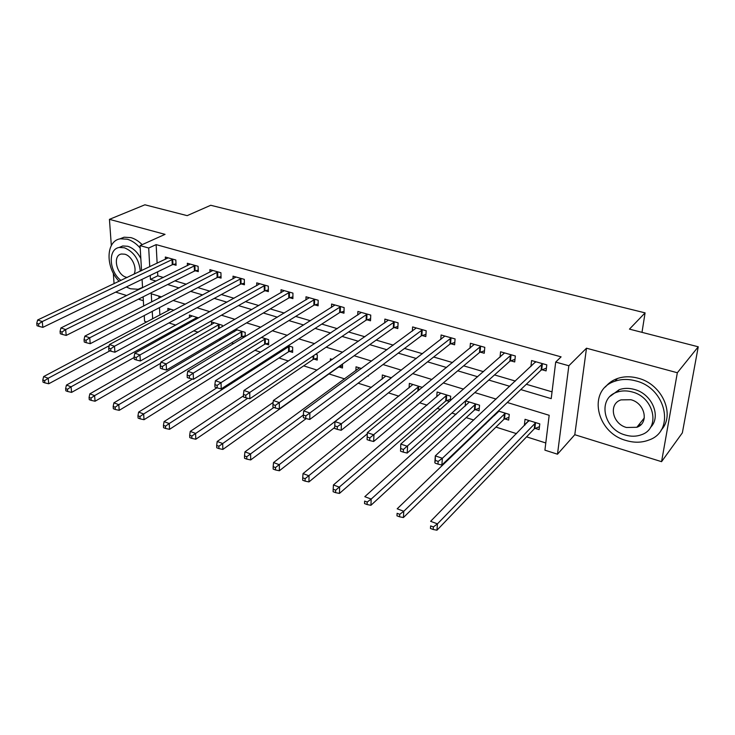 <?xml version="1.0" encoding="UTF-8"?>
<svg xmlns="http://www.w3.org/2000/svg" width="735" height="735" viewBox="0 0 735 735"><rect width="100%" height="100%" fill="white"/><g stroke="black" fill="none" stroke-linecap="round" stroke-linejoin="round"><path stroke-width="1.1" d="M146.807 321.994L144.575 321.278L144.235 315.554M115.689 292.117L126.714 295.543M138.428 299.173L143.343 300.707M141.552 270.645L140.054 245.591L165.044 234.364L109.442 219.352L144.896 204.799L187.168 215.64L210.734 205.276L645.082 312.871L629.463 329.133L698.25 346.791L682.356 432.851L661.564 461.672L677.339 372.746L586.493 348.206L568.853 365.754L557.488 454.202L544.911 450.16L549.183 415.293L507.269 402.495M586.493 348.206L574.788 434.716L661.564 461.672M574.788 434.716L557.488 454.202M168.949 322.941L175.821 325.127M193.755 330.842L198.156 332.248M219.25 338.964L221.06 339.542M231.479 342.859L233.675 343.557M254.944 350.329L260.659 352.157M278.997 357.991L288.423 360.995M303.674 365.855L317.015 370.1M328.995 373.922L344.669 378.911M358.138 383.201L371.386 387.418M388.438 392.858L398.829 396.165M419.676 402.808L427.044 405.15M437.242 408.394L440.394 409.395M451.896 413.061L456.04 414.384M466.192 417.618L473.707 420.007M485.137 423.654L485.863 423.884M495.95 427.099L516.549 433.659M526.572 436.847L545.793 442.966M109.442 219.352L111.325 245.545M113.309 273.117L114.072 283.692M698.25 346.791L677.339 372.746M158.87 296.104L158.98 298.217M159.477 307.616L159.872 315.085M535.108 428.367L539.113 429.626L539.793 423.893L525.029 419.308L524.395 425.014L524.882 425.161M504.77 418.867L508.666 420.089L509.263 414.411L498.348 411.021M494.434 414.76L494.48 415.642M475.26 409.615L479.055 410.81L479.569 405.187L465.604 400.851L465.154 406.161M450.334 400.694L450.684 396.211L437.095 391.994L436.746 396.872M446.558 400.621L449.407 401.512M422.349 387.409L409.349 383.376L409.092 387.878M391.443 377.808L382.329 374.979L382.145 379.159M361.445 368.492L356.025 366.811L355.887 370.697M368.373 375.521L368.354 376.118L367.812 375.943M332.321 359.443L330.382 358.845L330.346 360.821M342.574 363.981L342.464 368.005L339.138 366.958M313.992 359.084L317.226 360.095L317.318 354.784L315.646 354.27M289.471 351.394L292.631 352.387L292.659 347.122L288.193 345.735M265.565 343.906L268.642 344.871L268.615 339.653L261.495 337.448M245.224 336.593L245.159 332.367L235.522 329.381M242.238 336.593L244.204 337.209M234.134 330.199L234.171 331.797M222.31 326.625L222.282 325.265L211.487 321.912L211.57 324.622M198.56 317.897L189.409 315.049L189.52 317.621M173.956 310.253L167.856 308.36L167.975 310.804M520.775 389.578L551.213 398.636L555.697 362.07L561.09 356.861L156.142 244.617L157.125 263.24M157.584 271.849L157.795 275.827L163.4 277.481M174.912 280.862L186.341 284.224M197.844 287.615L209.87 291.152M221.364 294.533L234.024 298.263M245.499 301.635L258.812 305.558M270.26 308.921L284.261 313.046M295.681 316.408L310.4 320.736M321.792 324.089L337.264 328.646M348.611 331.981L364.882 336.768M376.173 340.094L393.28 345.128M404.516 348.436L422.487 353.719M433.668 357.008L452.558 362.566M463.656 365.837L483.511 371.68M494.526 374.923L515.391 381.061M526.324 384.276L552.049 391.847M541.952 369.723L546.087 370.909L546.803 364.854L531.589 360.554L530.918 366.554M510.706 360.802L514.721 361.951L515.345 355.97L500.572 351.789L500.039 357.219M480.35 352.138L484.255 353.25L484.788 347.333L470.418 343.273L470.005 348.215M450.831 343.714L454.625 344.798L455.075 338.936L441.11 334.985L440.789 339.524M422.129 335.518L425.822 336.575L426.19 330.768L412.611 326.928L412.363 331.117M394.208 327.544L397.8 328.573L398.094 322.83L384.874 319.091L384.699 322.968M367.022 319.78L370.523 320.782L370.743 315.094L357.881 311.456L357.752 315.076M340.562 312.228L343.971 313.202L344.118 307.57L331.595 304.033L331.513 307.405M314.791 304.869L318.108 305.815L318.191 300.248L305.99 296.793L305.953 299.954M289.673 297.703L292.907 298.621L292.934 293.109L281.046 289.746L281.046 292.714M265.197 290.711L268.348 291.611L268.321 286.145L256.726 282.874L256.754 285.676M241.337 283.903L244.415 284.776L244.323 279.364L233.023 276.176L233.078 278.813M218.065 277.26L221.06 278.115L220.923 272.749L209.898 269.635L209.98 272.143M195.363 270.774L198.294 271.61L198.101 266.3L187.342 263.259L187.434 265.638M173.212 264.453L176.069 265.262L175.83 260.006L165.329 257.039L165.439 259.299M641.995 332.349L645.082 312.871M140.054 245.591L148.69 248.017L149.738 266.75M156.142 244.617L148.69 248.017M555.697 362.07L568.853 365.754M143.665 306.054L143.114 296.83M142.572 287.734L142.066 279.355M161.525 296.912L151.254 293.779L151.713 301.929M152.246 311.383L152.669 318.898M496.097 399.087L474.792 392.582M463.546 389.146L443.288 382.953M431.969 379.499L412.712 373.619M401.328 370.146L383.018 364.551M371.57 361.06L354.169 355.74M342.675 352.23L326.129 347.177M314.598 343.658L298.869 338.853M287.302 335.325L272.354 330.759M260.769 327.222L246.556 322.876M234.943 319.33L221.446 315.214M209.815 311.658L196.998 307.744M185.358 304.189L173.175 300.468M150.225 275.404L150.454 279.41L156.077 281.082M167.626 284.519L179.092 287.936M190.641 291.372L202.713 294.956M214.252 298.392L226.959 302.168M238.48 305.595L251.848 309.573M263.341 312.991L277.407 317.18M288.873 320.589L303.665 324.989M315.104 328.389L330.658 333.019M342.06 336.409L358.414 341.279M369.76 344.651L386.95 349.768M398.251 353.131L416.322 358.505M427.559 361.85L446.558 367.5M457.73 370.817L477.695 376.761M488.784 380.059L509.778 386.307M157.795 275.827L150.454 279.41M528.75 421.21L528.832 420.484L524.395 425.014M498.743 411.398L494.352 415.597M535.429 362.337L535.512 361.666M435.148 463.142L437.968 464.116L438.17 461.415L435.34 460.441L434.835 462.6L435.322 455.875L535.696 361.721M435.34 460.441L435.322 455.875L442.369 458.282L441.864 465.025L541.089 370.155L546.408 368.143M542.65 363.687L442.369 458.282L438.17 461.415M437.968 464.116L441.864 465.025M529.016 420.549L430.618 521.317L437.444 523.862L436.967 530.201L534.262 428.836L539.472 426.667M433.365 526.949L430.637 525.92L430.453 528.456L433.172 529.485L433.365 526.949L437.444 523.862L535.778 422.643M430.453 528.456L430.637 525.92M436.967 530.201L433.172 529.485M400.547 451.189L403.267 452.135L403.423 449.462L400.694 448.525L400.547 451.189L400.768 444.059L504.559 352.919M400.694 448.525L400.768 444.059L407.585 446.393L407.19 453.063L509.842 361.225L514.996 359.332M511.321 354.83L403.423 449.462M403.267 452.135L407.19 453.063M367.077 439.64L369.714 440.55L369.815 437.904L367.178 437.003L367.077 439.64L367.344 432.639L474.296 344.366M367.178 437.003L367.344 432.639L373.94 434.899L373.656 441.496L479.468 352.543L484.475 350.77M480.874 346.222L369.815 437.904M369.714 440.55L373.656 441.496M451.272 337.861L341.38 423.773L334.995 421.596L444.877 336.051M454.809 342.437L449.949 344.109L341.196 430.297L341.38 423.773L337.301 426.723L334.747 425.85L334.682 428.459L337.236 429.341L337.301 426.723M337.236 429.341L341.196 430.297M334.995 421.596L334.747 425.85M498.78 411.15L397.176 508.804L403.781 511.275L403.414 517.55L503.916 419.308L508.96 417.278M399.739 514.298L397.102 513.306L396.955 515.814L399.601 516.815L399.739 514.298L403.781 511.275L505.349 413.189M396.955 515.814L397.102 513.306M403.414 517.55L399.601 516.815M469.371 402.017L364.799 496.685L371.193 499.083L370.927 505.294L474.406 410.056L479.293 408.145M367.188 502.051L364.633 501.086L364.532 503.576L367.087 504.541L367.188 502.051L371.193 499.083L475.766 404.002M364.532 503.576L364.633 501.086M370.927 505.294L367.087 504.541M440.761 393.133L333.433 484.953L339.625 487.277L339.451 493.424L445.695 401.044L450.445 399.252M335.665 490.19L333.185 489.253L333.12 491.715L335.601 492.652L335.665 490.19L446.981 395.062M333.185 489.253L333.433 484.953M339.451 493.424L335.601 492.652M422.487 329.721L309.858 413.006L303.674 410.893L416.276 327.966M425.969 334.333L421.238 335.895L309.775 419.455L309.858 413.006L305.824 415.9L303.353 415.054L303.325 417.627L305.797 418.481L305.824 415.9M305.797 418.481L309.775 419.455M303.674 410.893L303.353 415.054M412.914 384.478L303.031 473.588L309.031 475.83L308.957 481.912L367.298 433.852M305.117 478.687L302.71 477.787L302.682 480.221L305.089 481.131L305.117 478.687L418.968 386.362M302.71 477.787L303.031 473.588M308.957 481.912L305.089 481.131M626.128 440.513C634.25 442.92 641.866 442.746 648.996 439.999C675.511 431.114 666.25 388.016 635.637 380.859C628.315 378.892 621.442 379.003 615.039 381.189C587.247 389.651 595.8 432.566 626.128 440.513M661.004 430.232C675.842 415.082 662.244 383.973 637.98 378.167C630.676 376.219 623.831 376.329 617.437 378.516C612.485 380.289 608.488 383.11 605.447 386.968M610.335 396.183L619.21 389.66C623.896 388.034 628.921 387.951 634.277 389.412C652.046 393.758 661.702 416.708 650.438 427.476M625.283 435.019C631.062 436.719 636.492 436.608 641.572 434.688C660.829 428.349 654.205 397.222 632.118 391.939C626.744 390.469 621.7 390.551 617.005 392.168C597.077 398.306 603.343 429.323 625.283 435.019M630.878 399.721L621.011 399.886C608.249 403.855 612.319 423.856 626.477 427.485L636.841 427.283C649.327 423.222 645.1 403.175 630.878 399.721M638.586 425.096L640.984 424.637M126.301 286.981L130.49 288.781L138.116 289.268L142.553 287.413M140.201 248.081C136.241 243.524 131.932 240.565 127.265 239.215L120.466 238.792C105.73 240.648 105.234 267.43 119.125 281.294M142.158 244.654C138.612 241.089 134.863 238.746 130.903 237.625L124.105 237.212L119.529 238.994M119.098 247.511L122.745 245.968L127.725 246.28C133.127 248.017 137.491 252.096 140.826 258.509M138.557 281.055L136.572 282.01M133.283 283.609L135.268 282.644M140.293 271.243C139.135 259.556 133.825 251.728 124.371 247.768L119.382 247.456C107.687 248.88 108.973 271.582 120.981 280.412M133.954 274.247C137.528 268.266 131.896 255.899 124.803 254.209L121.532 254.007C112.262 255.128 116.415 274.881 126.328 277.27L127.164 277.481M394.493 321.811L279.328 402.569L273.337 400.52L388.438 320.102M397.901 326.432L393.298 327.92L279.328 408.945L279.328 402.569L275.331 405.417L272.933 404.59L272.942 407.144L275.34 407.971L275.331 405.417M275.34 407.971L279.328 408.945M273.337 400.52L272.933 404.59M385.811 376.063L273.549 462.554L279.373 464.731L279.373 470.758L334.71 427.458M275.496 467.543L273.163 466.67L273.172 469.077L275.496 469.959L275.496 467.543L390.864 378.259M273.163 466.67L273.549 462.554M279.373 470.758L275.496 469.959M367.243 314.111L249.735 392.462L243.928 390.478L361.344 312.439M370.605 318.742L366.113 320.148L249.827 398.765L249.735 392.462L245.784 395.255L243.46 394.456L243.496 396.983L245.821 397.782L245.784 395.255M245.821 397.782L249.827 398.765M243.928 390.478L243.46 394.456M359.406 367.858L244.948 451.86L250.598 453.973L250.69 459.935L306.173 418.573M246.758 456.729L244.498 455.884L244.535 458.272L246.795 459.118L246.758 456.729L303.353 415.009M244.498 455.884L244.948 451.86M250.69 459.935L246.795 459.118M340.709 306.605L221.042 382.659L215.41 380.73L334.976 304.988M344.017 311.254L339.644 312.577L221.207 388.898L221.042 382.659L217.128 385.397L214.868 384.625L214.951 387.125L217.202 387.896L217.128 385.397M217.202 387.896L221.207 388.898M215.41 380.73L214.868 384.625M273.154 402.403L217.192 441.478L222.687 443.527L222.843 449.434L338.247 367.344L342.519 365.901M218.874 446.237L216.678 445.419L216.751 447.78L218.947 448.607L218.874 446.237L273.861 407.456M216.678 445.419L217.192 441.478M222.843 449.434L218.947 448.607M314.874 299.301L193.204 373.141L187.737 371.276L309.279 297.73M318.136 303.95L313.863 305.209L193.452 379.315L193.204 373.141L189.327 375.842L187.14 375.089L187.25 377.56L189.437 378.314L189.327 375.842M189.437 378.314L193.452 379.315M187.737 371.276L187.14 375.089M243.478 395.834L190.246 431.399L195.574 433.393L195.804 439.236L313.092 359.452L317.263 358.083M191.807 436.057L189.676 435.249L189.777 437.591L191.899 438.4L191.807 436.057L247.723 398.251M189.676 435.249L190.246 431.399M195.804 439.236L191.899 438.4M289.7 292.19L166.193 363.917L160.882 362.098L284.252 290.656M292.916 296.839L288.745 298.033L166.505 370.027L166.193 363.917L162.352 366.563L160.23 365.837L160.368 368.281L162.481 369.016L162.352 366.563M162.481 369.016L166.505 370.027M160.882 362.098L160.23 365.837M216.889 387.795L164.07 421.605L169.243 423.544L169.537 429.332L288.57 351.762L292.64 350.457M165.513 426.162L163.446 425.381L163.565 427.696L165.632 428.477L165.513 426.162L169.243 423.544L289.498 346.139M163.446 425.381L164.07 421.605M169.537 429.332L165.632 428.477M265.16 285.254L139.962 354.95L134.808 353.195L259.859 283.756M268.339 289.902L264.269 291.042L140.339 360.995L139.962 354.95L136.168 357.559L134.101 356.852L134.257 359.268L136.324 359.975L136.168 357.559M136.324 359.975L140.339 360.995M134.808 353.195L134.101 356.852M192.386 379.058L138.63 412.087L143.656 413.97L144.014 419.703L264.655 344.256L268.633 343.024M139.962 416.543L137.95 415.789L138.097 418.086L140.109 418.84L139.962 416.543L143.656 413.97L265.528 338.697M137.95 415.789L138.63 412.087M144.014 419.703L140.109 418.84M241.245 278.501L114.485 346.249L109.478 344.531L236.073 277.031M244.387 283.131L240.4 284.215L114.926 352.23L114.485 346.249L110.719 348.813L108.716 348.124L108.899 350.512L110.902 351.201L110.719 348.813M110.902 351.201L114.926 352.23M109.478 344.531L108.716 348.124M237.093 329.868L113.897 402.835L118.785 404.663L119.208 410.341L241.328 336.942L245.214 335.766M115.129 407.199L113.172 406.464L113.346 408.733L115.303 409.478L115.129 407.199L118.785 404.663L242.155 331.439M113.172 406.464L113.897 402.835M119.208 410.341L115.303 409.478M217.927 271.904L89.725 337.788L84.856 336.125L212.874 270.48M221.024 276.535L217.128 277.564L90.221 343.704L89.725 337.788L86.004 340.305L84.056 339.634L84.259 342.005L86.206 342.675L86.004 340.305M86.206 342.675L90.221 343.704M84.856 336.125L84.056 339.634M214.399 322.812L89.845 393.841L94.604 395.623L95.072 401.236L160.68 363.283M90.975 398.113L89.073 397.396L89.266 399.647L91.168 400.364L90.975 398.113L94.604 395.623L219.342 324.346M89.073 397.396L89.845 393.841M95.072 401.236L91.168 400.364M195.17 265.473L65.654 329.565L60.922 327.948L190.246 264.085M198.239 270.094L194.426 271.077L66.205 335.417L65.654 329.565L61.97 332.045L60.068 331.393L60.298 333.736L62.19 334.388L61.97 332.045M62.19 334.388L66.205 335.417M60.922 327.948L60.068 331.393M192.258 315.94L66.444 385.085L71.065 386.812L71.598 392.38L134.147 357.504M67.482 389.274L65.626 388.576L65.847 390.799L67.694 391.498L67.482 389.274L71.065 386.812L197.081 317.437M65.626 388.576L66.444 385.085M71.598 392.38L67.694 391.498M172.973 259.198L42.244 321.562L37.641 319.991L168.168 257.838M175.996 263.801L172.266 264.747L42.85 327.36L42.244 321.562L38.597 324.006L36.75 323.372L36.998 325.688L38.836 326.331L38.597 324.006M38.836 326.331L42.85 327.36M37.641 319.991L36.75 323.372M170.63 309.224L43.659 376.568L48.17 378.249L48.749 383.762L109.901 350.861M44.614 380.666L42.805 379.986L43.043 382.191L44.844 382.871L44.614 380.666L48.17 378.249L109.221 345.726M42.805 379.986L43.659 376.568M48.749 383.762L44.844 382.871M542.384 363.779L541.686 369.815M541.796 364.11L541.089 370.155M534.262 428.836L534.933 423.103M534.841 428.468L535.512 422.744M511.055 354.922L510.439 360.894M510.448 355.244L509.842 361.225M480.598 346.314L480.084 352.23M479.992 346.626L479.468 352.543M451.005 337.944L450.564 343.796M450.38 338.247L449.949 344.109M503.916 419.308L504.495 413.64M504.504 418.959L505.083 413.29M474.406 410.056L474.902 404.434M475.003 409.717L475.499 404.094M445.695 401.044L446.108 395.485M446.301 400.713L446.715 395.154M422.221 329.804L421.862 335.601M421.596 330.107L421.238 335.895M417.82 391.13L418.096 386.766M418.445 390.616L418.702 386.454M394.217 321.893L393.932 327.626M393.583 322.178L393.298 327.92M366.967 314.185L366.756 319.863M366.324 314.461L366.113 320.148M340.434 306.688L340.287 312.311M339.79 306.954L339.644 312.577M314.598 299.384L314.516 304.942M313.946 299.641L313.863 305.209M313.092 359.452L313.138 355.96M313.726 359.167L313.781 355.529M289.425 292.264L289.406 297.776M288.763 292.521L288.745 298.033M288.57 351.762L288.589 346.497M289.204 351.477L289.222 346.222M264.894 285.327L264.931 290.784M264.233 285.575L264.269 291.042M264.655 344.256L264.618 339.046M265.298 343.98L265.262 338.771M240.97 278.565L241.062 283.967M240.308 278.813L240.4 284.215M241.328 336.942L241.236 331.779M241.971 336.676L241.879 331.513M217.652 271.968L217.799 277.325M216.981 272.207L217.128 277.564M218.534 328.811L218.424 324.677M219.186 328.435L219.076 324.42M194.894 265.537L195.097 270.838M194.224 265.767L194.426 271.077M196.208 319.192L196.153 317.759M196.861 318.834L196.805 317.502M172.697 259.262L172.936 264.517M172.027 259.492L172.266 264.747M644.319 417.93L636.841 427.283M619.21 389.66L617.005 392.168M615.039 381.189L617.437 378.516M122.745 245.968L119.382 247.456M120.466 238.792L124.105 237.212"/></g></svg>
